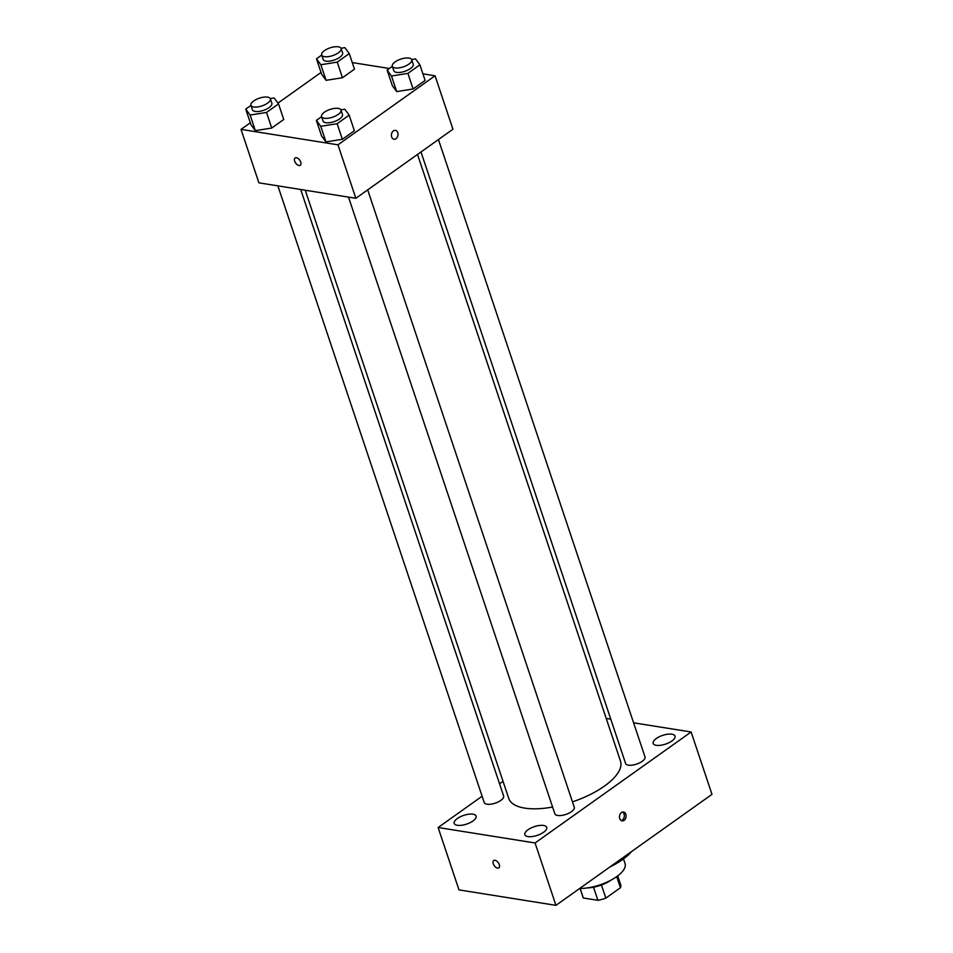 <?xml version="1.0" encoding="UTF-8"?>
<svg xmlns="http://www.w3.org/2000/svg" width="953" height="953" viewBox="0 0 953 953"><rect width="100%" height="100%" fill="white"/><g stroke="black" fill="none" stroke-linecap="round" stroke-linejoin="round"><path stroke-width="1.43" d="M623.5 858.879L625.061 863.561A30.734 12.246 161.5 0 1 616.698 876.629L620.439 887.731A19.834 7.898 -18.5 0 0 620.689 884.837L617.699 875.89M620.439 887.731L605.834 898.119A19.834 7.898 -18.5 0 1 597.9 900.311L583.331 897.988A19.834 7.898 -18.5 0 1 583.081 897.428L580.079 888.47M601.45 885.003L605.834 898.119M580.151 888.47L583.331 897.988M593.516 887.207L597.9 900.311M611.183 880.036A20.489 8.16 161.5 0 1 587.787 887.862M616.698 876.629A30.734 12.246 161.5 0 1 579.674 888.47M631.505 851.613A48.663 19.394 161.5 0 1 622.476 859.618A48.663 19.394 161.5 0 1 609.789 867.051M633.59 722.815L691.116 731.987L711.986 794.361L555.944 905.35L458.989 889.888L438.118 827.514L482.111 796.231M457.345 818.508A11.531 4.598 -18.5 0 0 454.212 823.416A11.531 4.598 -18.5 0 0 466.601 824.107A11.531 4.598 -18.5 0 0 476.083 816.09A11.531 4.598 -18.5 0 0 468.685 814.219A11.531 4.598 -18.5 0 0 457.345 818.508M527.986 829.777A11.531 4.598 -18.5 0 0 524.841 834.673A11.531 4.598 -18.5 0 0 537.242 835.376A11.531 4.598 -18.5 0 0 546.724 827.359A11.531 4.598 -18.5 0 0 539.327 825.489A11.531 4.598 -18.5 0 0 527.986 829.777M656.295 738.515A11.531 4.598 -18.5 0 0 653.15 743.411A11.531 4.598 -18.5 0 0 665.551 744.114A11.531 4.598 -18.5 0 0 675.022 736.097A11.531 4.598 -18.5 0 0 667.636 734.227A11.531 4.598 -18.5 0 0 656.295 738.515M499.563 783.819L503.041 781.341M691.116 731.987L535.074 842.976L555.944 905.35M625.823 814.279A4.479 3.264 99.1 0 0 623.488 812.016A4.479 3.264 99.1 0 0 619.557 815.923A4.479 3.264 99.1 0 0 622.083 820.867A4.479 3.264 99.1 0 0 625.335 818.925A4.479 3.264 99.1 0 0 625.823 814.279M621.237 820.569A4.479 3.264 99.1 0 0 624.072 814.005A4.479 3.264 99.1 0 0 622.595 812.039M535.074 842.976L438.118 827.514M494.976 860.309A4.479 2.49 54.6 0 1 498.895 863.716A4.479 2.49 54.6 0 1 498.884 867.861A4.479 2.49 54.6 0 1 494.25 865.658A4.479 2.49 54.6 0 1 493.69 860.559A4.479 2.49 54.6 0 1 494.976 860.309M498.884 867.861A4.479 2.49 54.6 0 1 494.25 865.646A4.479 2.49 54.6 0 1 493.69 860.547M606.215 718.455L610.766 719.181M348.524 197.128L554.849 813.791A10.245 4.086 -18.5 0 0 557.636 815.47A10.245 4.086 -18.5 0 0 568.905 813.171A10.245 4.086 -18.5 0 0 574.278 807.298L367.691 189.873M420.988 151.968L625.597 763.472A10.245 4.086 -18.5 0 0 628.372 765.164A10.245 4.086 -18.5 0 0 639.642 762.853A10.245 4.086 -18.5 0 0 645.026 756.98L438.44 139.555M277.883 185.871L484.219 802.533A10.245 4.086 -18.5 0 0 495.226 803.153A10.245 4.086 -18.5 0 0 503.649 796.029L300.707 189.504M305.246 190.231L508.759 798.447A58.907 23.468 -18.5 0 0 524.746 808.12A58.907 23.468 -18.5 0 0 552.597 807.048M572.467 801.878A58.907 23.468 -18.5 0 0 620.474 761.066L417.509 154.446M422.918 73.834L435.056 75.775L452.949 129.239L355.85 198.295L258.906 182.833L241.014 129.382L250.305 122.77M435.056 75.775L337.97 144.832L355.85 198.295M391.683 136.97A4.479 3.264 -80.9 0 1 392.171 132.324A4.479 3.264 -80.9 0 1 395.424 130.382A4.479 3.264 -80.9 0 1 397.937 135.326A4.479 3.264 -80.9 0 1 394.006 139.233A4.479 3.264 -80.9 0 1 391.683 136.97M354.48 69.176L342.472 77.717L326.081 80.326L321.697 74.405L326.081 80.326L342.472 77.717L354.48 69.176L349.263 53.582L337.255 62.124L320.863 64.733L316.479 58.812L321.697 55.095M354.385 130.752L342.365 139.293L325.974 141.914L321.59 135.981L325.974 141.914L342.365 139.293L354.385 130.752L349.167 115.158L337.148 123.699L320.756 126.32L316.372 120.388L321.602 116.671M352.276 62.576L389.348 68.485M277.942 103.115L321.042 72.452M337.97 144.832L241.014 129.382M425.121 80.433L413.114 88.974L396.71 91.595L392.338 85.663L396.71 91.595L413.114 88.974L425.121 80.433L419.904 64.84L407.896 73.381L391.492 76.002L387.121 70.069L392.338 66.353M283.744 119.482L271.736 128.036L255.333 130.644L250.961 124.724L255.333 130.644L271.736 128.036L283.744 119.482L278.526 103.889L266.518 112.442L250.115 115.051L245.743 109.13L250.961 105.414M296.383 157.71A4.479 2.49 54.6 0 1 300.302 161.117A4.479 2.49 54.6 0 1 300.29 165.262A4.479 2.49 54.6 0 1 295.656 163.058A4.479 2.49 54.6 0 1 295.096 157.96A4.479 2.49 54.6 0 1 296.383 157.71M300.29 165.262A4.479 2.49 54.6 0 1 295.656 163.058A4.479 2.49 54.6 0 1 295.096 157.96M395.412 130.382A4.479 3.264 -80.9 0 1 397.937 135.326A4.479 3.264 -80.9 0 1 394.006 139.233M270.259 98.588L274.142 97.968L278.526 103.889M250.925 105.306L252.414 109.762A10.245 4.086 -18.5 0 0 255.201 111.441A10.245 4.086 -18.5 0 0 266.471 109.13A10.245 4.086 -18.5 0 0 271.843 103.258L270.354 98.802A10.245 4.086 -18.5 0 0 259.347 98.183A10.245 4.086 -18.5 0 0 250.925 105.306A10.245 4.086 -18.5 0 0 253.701 106.986A10.245 4.086 -18.5 0 0 264.982 104.675A10.245 4.086 -18.5 0 0 270.354 98.802M266.518 112.442L271.736 128.036M250.115 115.051L255.333 130.644M245.743 109.13L250.961 124.724M341.007 48.269L344.879 47.65L349.263 53.582M321.661 54.988L323.162 59.443A10.245 4.086 -18.5 0 0 325.938 61.123A10.245 4.086 -18.5 0 0 337.207 58.824A10.245 4.086 -18.5 0 0 342.592 52.939L341.091 48.484A10.245 4.086 -18.5 0 0 330.083 47.864A10.245 4.086 -18.5 0 0 321.661 54.988A10.245 4.086 -18.5 0 0 324.449 56.668A10.245 4.086 -18.5 0 0 335.718 54.369A10.245 4.086 -18.5 0 0 341.091 48.484M337.255 62.124L342.472 77.717M320.863 64.733L326.081 80.326M316.479 58.812L321.697 74.405M340.9 109.845L344.783 109.226L349.167 115.158M321.566 116.564L323.055 121.019A10.245 4.086 -18.5 0 0 325.831 122.711A10.245 4.086 -18.5 0 0 337.112 120.4A10.245 4.086 -18.5 0 0 342.484 114.527L340.995 110.072A10.245 4.086 -18.5 0 0 329.988 109.452A10.245 4.086 -18.5 0 0 321.566 116.564A10.245 4.086 -18.5 0 0 324.342 118.255A10.245 4.086 -18.5 0 0 335.623 115.944A10.245 4.086 -18.5 0 0 340.995 110.072M337.148 123.699L342.365 139.293M320.756 126.32L325.974 141.914M316.372 120.388L321.59 135.981M411.636 59.527L415.52 58.907L419.904 64.84M392.302 66.257L393.792 70.713A10.245 4.086 -18.5 0 0 396.579 72.392A10.245 4.086 -18.5 0 0 407.848 70.081A10.245 4.086 -18.5 0 0 413.221 64.208L411.732 59.753A10.245 4.086 -18.5 0 0 400.725 59.134A10.245 4.086 -18.5 0 0 392.302 66.257A10.245 4.086 -18.5 0 0 395.078 67.937A10.245 4.086 -18.5 0 0 406.359 65.626A10.245 4.086 -18.5 0 0 411.732 59.753M407.896 73.381L413.114 88.974M391.492 76.002L396.71 91.595M387.121 70.069L392.338 85.663"/></g></svg>
